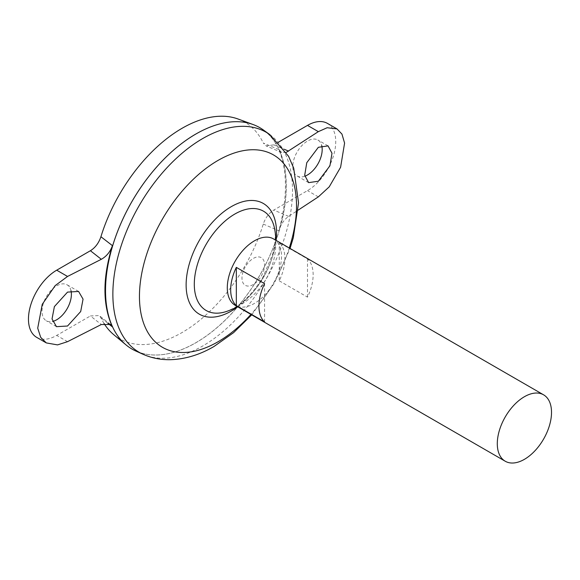 <?xml version="1.0" encoding="UTF-8"?>
<svg xmlns="http://www.w3.org/2000/svg" width="580" height="580" viewBox="0 0 580 580"><rect width="100%" height="100%" fill="white"/><g stroke="black" fill="none" stroke-linecap="round" stroke-linejoin="round"><path stroke-width="0.43" stroke-dasharray="2.9 2.17" d="M304.826 176.219A20.771 11.991 -60 0 1 297.112 175.987A20.771 11.991 -60 0 1 293.93 159.348A20.771 11.991 -60 0 1 307.501 141.041A20.771 11.991 -60 0 1 317.883 140.012A20.771 11.991 -60 0 1 321.733 145.602M71.021 290.761A20.771 11.991 120 0 0 67.084 284.809A20.771 11.991 120 0 0 56.702 285.839A20.771 11.991 120 0 0 43.13 304.145A20.771 11.991 120 0 0 46.313 320.784A20.771 11.991 120 0 0 52.555 321.465M253.271 284.534A15.979 9.222 -60 0 1 241.976 278.016A15.979 9.222 -60 0 1 253.271 258.448A15.979 9.222 -60 0 1 264.567 264.973A15.979 9.222 -60 0 1 253.271 284.534M273.571 238.938A38.345 22.141 -60 0 1 279.451 269.664A38.345 22.141 -60 0 1 254.402 303.449A38.345 22.141 -60 0 1 235.233 305.348M259.804 127.672A127.818 73.79 -60 0 1 279.379 230.1A127.818 73.79 -60 0 1 195.881 342.722A127.781 73.776 -60 0 1 132.015 349.037A127.781 73.776 -60 0 1 112.426 246.638A127.781 73.776 -60 0 1 195.902 134.038A127.781 73.776 -60 0 1 259.796 127.709A127.781 73.776 -60 0 1 279.386 230.1A127.781 73.776 -60 0 1 195.902 342.707A127.781 73.776 -60 0 1 131.994 349.022A127.781 73.776 -60 0 1 105.531 290.536M263.407 130A127.818 73.79 -60 0 1 278.371 233.472A127.818 73.79 -60 0 1 195.902 342.729A127.818 73.79 -60 0 1 135.807 351.016M275.377 237.445A57.326 33.096 -60 0 1 234.842 307.661A57.326 33.096 -60 0 1 226.969 311.308L233.841 308.111C244.804 301.665 254.598 291.153 263.219 276.573L272.477 254.736C274.369 249.037 276.283 236.524 274.608 228.803A57.326 33.096 -60 0 1 275.377 237.445M327.468 123.409A39.94 23.062 -60 0 1 333.594 155.418A39.94 23.062 -60 0 1 307.501 190.617L273.789 210.076C268.931 213.106 265.423 217.768 263.276 224.061A125.077 72.21 -60 0 1 182.098 332.521A125.077 72.21 -60 0 1 113.658 334.595M104.037 323.473A125.077 72.21 -60 0 1 100.92 317.796L99.18 315.563L90.415 315.948L101.319 324.517M195.895 134.016A127.781 73.776 -60 0 1 259.775 127.694A127.781 73.776 -60 0 1 279.364 230.086A127.781 73.776 -60 0 1 195.881 342.693A127.818 73.79 -60 0 1 131.986 349.058M107.873 323.292L100.92 317.796M263.276 224.061L278.857 230.804C280.8 224.438 284.062 219.631 288.63 216.376L298.171 210.112M286.295 152.359L281.641 152.496L278.857 149.553C287.629 170.875 287.629 197.961 278.857 230.804M278.857 149.553L263.276 143.006L266.249 145.964L273.789 144.855L278.436 142.172M238.112 119.031A125.077 72.21 -60 0 1 263.276 143.006M36.728 337.393A39.94 23.062 120 0 0 56.702 335.414L90.415 315.948M279.255 280.836L307.501 297.141A38.345 22.141 120 0 0 307.501 258.89L279.255 242.578A38.345 22.141 -60 0 1 279.255 280.836L279.255 242.578M264.567 321.929L264.567 283.671M307.501 297.141L307.501 258.89M269.773 134.582A127.027 73.341 -60 0 1 284.642 237.416A127.027 73.341 -60 0 1 202.681 346.006A127.027 73.341 -60 0 1 142.956 354.235M276.094 240.395A63.938 36.917 -60 0 1 237.749 306.805M289.275 248.001A111.063 64.119 -60 0 1 250.93 314.418M67.541 341.671L56.702 335.414M273.789 144.855L284.258 149.292M288.63 216.376L273.789 210.076M318.34 196.874L307.501 190.617M328.062 145.892L317.883 140.012M78.59 291.457L67.084 284.809M237.517 306.668A72.95 72.95 0 0 0 275.855 240.258M251.706 314.868L274.123 283.533L290.051 248.45M56.492 326.663L46.313 320.784M308.625 182.635L297.112 175.987M281.641 152.496L266.249 145.964M110.548 324.495L99.18 315.563"/><path stroke-width="0.87" d="M321.733 145.602A20.771 11.991 -60 0 1 307.501 174.957A20.771 11.991 -60 0 1 304.826 176.219M318.34 181.221L329.918 165.815L331.992 153.258L328.062 145.892L318.34 147.305L306.769 162.712L304.696 175.269L308.625 182.635L318.34 181.221M52.555 321.465A20.771 11.991 120 0 0 56.702 319.761A20.771 11.991 120 0 0 71.021 290.761M67.541 292.102L78.59 291.457L83.056 299.135L80.7 311.525L67.541 326.018L56.492 326.663L52.033 318.986L54.389 306.595L67.541 292.102M505.238 461.238L235.233 305.348A38.345 22.141 -60 0 1 229.354 274.623A38.345 22.141 -60 0 1 254.402 240.838A38.345 22.141 -60 0 1 273.571 238.938L543.576 394.821A38.345 22.141 -60 0 1 549.456 425.546A38.345 22.141 -60 0 1 524.407 459.338A38.345 22.141 -60 0 1 505.238 461.238A38.345 22.141 -60 0 1 499.358 430.512A38.345 22.141 -60 0 1 524.407 396.72A38.345 22.141 -60 0 1 543.576 394.821M236.328 267.365L264.567 283.671A38.345 22.141 120 0 0 264.567 321.929L236.328 305.624A38.345 22.141 -60 0 1 236.328 267.365L236.328 305.624M105.531 290.536A127.781 73.776 -60 0 1 195.881 134.024A127.818 73.79 -60 0 1 253.119 124.548A127.818 73.79 -60 0 1 259.804 127.672M135.807 351.016A127.818 73.79 -60 0 1 111.44 250.009A127.818 73.79 -60 0 1 195.902 134.009A127.818 73.79 -60 0 1 263.407 130L269.773 134.582A127.027 73.341 -60 0 0 202.681 138.562A127.027 73.341 -60 0 0 118.74 253.851A127.027 73.341 -60 0 0 142.956 354.235L135.807 351.016M237.517 306.668A72.95 72.95 0 0 1 226.969 311.308L226.969 311.308A57.326 33.096 -60 0 1 194.3 284.251A57.326 33.096 -60 0 1 234.842 214.042A57.326 33.096 -60 0 1 274.608 228.803A72.95 72.95 0 0 1 275.855 240.258M131.986 349.058A127.818 73.79 -60 0 1 125.94 344.832L113.658 334.595A125.077 72.21 -60 0 1 104.037 323.473M125.94 344.832A127.818 73.79 -60 0 1 114.209 240.831A127.818 73.79 -60 0 1 195.881 134.002A127.781 73.776 -60 0 1 195.895 134.016M100.92 236.734L112.433 245.637C102.457 277.784 102.457 304.87 112.433 326.888L110.548 324.495L101.319 324.517L67.541 341.671L57.529 344.897L46.298 342.911L40.701 337.357L37.715 328.157L42.246 304.319L55.209 285.592L67.541 276.45L101.319 259.289L90.415 250.719C95.272 247.696 98.774 243.027 100.92 236.734A125.077 72.21 -60 0 1 182.098 128.274A125.077 72.21 -60 0 1 238.112 119.031L253.119 124.548M112.433 326.888L107.873 323.292M90.415 250.719L56.702 270.186A39.94 23.062 120 0 0 30.609 305.385A39.94 23.062 120 0 0 36.728 337.393L46.298 342.911M278.436 142.172L307.501 125.389A39.94 23.062 -60 0 1 327.468 123.409L337.038 128.934L327.156 127.731L318.34 131.653L286.295 152.359M112.433 245.637C110.215 251.843 106.51 256.396 101.319 259.289M298.171 210.112L318.34 196.874L329.201 186.876L340.605 167.25L344.585 143.1L341.961 134.103L337.038 128.934M250.93 314.418A111.063 64.119 -60 0 1 217.986 341.801A111.063 64.119 -60 0 1 139.454 296.46A111.063 64.119 -60 0 1 217.986 160.442A111.063 64.119 -60 0 1 289.275 248.001M237.749 306.805A63.938 36.917 -60 0 1 231.34 311.039A63.938 36.917 -60 0 1 186.129 284.932A63.938 36.917 -60 0 1 231.34 206.618A63.938 36.917 -60 0 1 276.094 240.395M67.541 276.45L56.702 270.186M284.258 149.292L288.63 151.148M318.34 131.653L307.501 125.389M142.956 354.235C151.822 358.157 161.175 359.97 171.02 359.673C185.673 359.078 199.999 354.677 213.991 346.485L233.602 332.644L251.706 314.868M290.051 248.45L293.313 237.691L298.548 202.848L293.719 168.193L288.557 156.259L269.773 134.582"/></g></svg>
